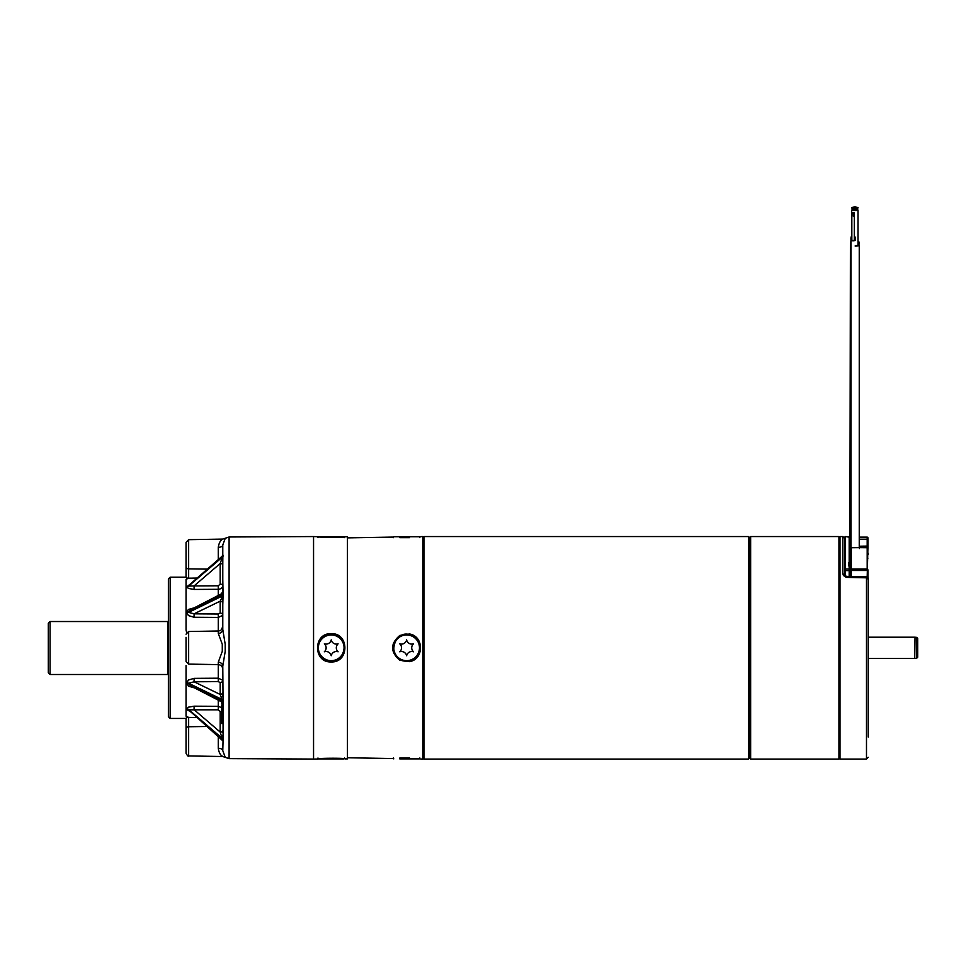 <?xml version="1.0" encoding="UTF-8"?>
<svg xmlns="http://www.w3.org/2000/svg" width="966" height="966" viewBox="0 0 966 966"><rect width="100%" height="100%" fill="white"/><g stroke="black" fill="none" stroke-linecap="round" stroke-linejoin="round"><path stroke-width="1.45" d="M419.848 537.651L419.473 536.746L393.766 536.746L393.391 537.651M868.253 737.034L868.253 578.924A1.763 1.111 180 0 0 866.49 577.813L866.49 759.071L839.997 759.071L839.997 536.553L842.823 536.553L844.586 538.316M844.586 575.458L844.586 552.552M868.253 579.648L866.514 576.738L846.325 576.388L846.288 577.39L866.49 577.813L866.514 577.185A1.763 1.739 -0 0 1 868.253 578.924L868.253 578.525A1.763 1.739 180 0 0 866.514 576.787L846.325 576.762L844.586 574.734L844.586 571.22L844.586 574.396M868.253 665.465L868.253 725.551M868.253 583.79L868.253 587.582M868.253 599.065L868.253 609.824M868.253 624.555L868.253 630.146M846.288 577.39L843.415 575.482L842.823 573.562L842.823 536.553M843.415 575.482A1.763 1.063 150.8 0 1 844.888 575.664L842.823 573.562M844.586 570.471L844.586 537.253L845.298 536.553L845.298 569.046L844.586 570.471L845.298 570.604L845.298 569.046L849.174 569.046L849.174 570.604L849.887 570.471L849.887 537.253L845.298 536.553M854.825 206.929L851.65 207.485L858.013 207.485L854.825 206.929M858.013 242.804A4.419 0.761 0 0 0 859.245 242.273A4.419 0.761 0 0 0 858.013 241.742M850.949 241.911A4.419 0.761 0 0 0 850.418 242.273A4.419 0.761 0 0 0 850.949 242.635M850.949 243.444A4.419 0.761 0 0 0 850.418 243.806A4.419 0.761 0 0 0 850.949 244.169M859.245 547.058L860.126 546.201L860.126 547.565M854.825 208.463L851.65 209.018L858.013 209.018L854.825 208.463M858.013 244.338A4.419 0.761 0 0 0 859.245 243.806A4.419 0.761 0 0 0 858.013 243.275M854.825 209.996L851.65 210.552L858.013 210.552L854.825 209.996M855.188 246.101A4.419 0.761 0 0 0 859.245 245.34A4.419 0.761 0 0 0 858.013 244.809M850.949 244.966A4.419 0.761 0 0 0 850.418 245.34A4.419 0.761 0 0 0 850.949 245.702M855.188 245.883L858.013 245.34L858.013 210.552M853.063 215.937L854.306 216.155L853.063 215.937M854.306 240.196L855.188 240.498L853.063 240.86L850.949 240.498L851.831 240.196M851.831 216.155L851.831 240.498L854.306 240.498L854.306 216.155M850.587 554.955L850.587 569.3L849.887 569.3L849.887 562.152M849.73 566.426L850.503 565.895M854.306 239.339L855.188 239.64L854.306 239.942M851.831 239.942L850.949 239.64L851.831 239.339M853.063 215.08L854.306 215.285L853.063 215.08M854.306 238.481L855.188 238.783L854.306 239.073M851.831 239.073L850.949 238.783L851.831 238.481M853.063 214.223L854.306 214.428L853.063 214.223M854.306 237.624L855.188 237.926L854.306 238.216M851.831 238.216L850.949 237.926L851.831 237.624M853.063 213.353L854.306 213.571L853.063 213.353M854.306 236.767L855.188 237.068L854.306 237.358M851.831 237.358L850.949 237.068L851.831 236.767M853.063 212.496L854.306 212.713L853.063 212.496M849.174 568.068L849.887 567.356L849.887 576.448L849.887 570.471M849.887 547.553L849.887 548.338M850.587 576.461L850.587 570.471L850.587 576.461M850.587 549.147L850.587 570.471L867.903 570.471L867.903 577.451L867.903 569.783M850.587 569.3L850.587 567.356M850.587 553.216L850.587 561.089M867.903 547.553L867.903 537.845A0.712 0.7 180 0 0 867.19 537.144L867.19 539.209L867.903 539.088M850.587 548.374A0.712 0.64 -0 0 1 851.3 547.734L867.19 547.565L867.903 548.374L867.903 546.08L860.126 546.201L859.426 548.531M850.587 548.265L851.3 547.565L867.19 547.734A0.712 0.64 -0 0 1 867.903 548.374L867.19 576.883M867.903 548.374L867.903 544.896M748.517 754.567L748.517 759.071L749.58 758.008L749.58 537.615L748.517 536.553L748.517 754.567M422.866 537.615L423.929 536.553L423.929 759.071L748.517 759.071M839.997 537.615L838.935 536.553L838.935 759.071L839.997 758.008M749.58 537.615L750.642 536.553L750.642 759.071L838.935 759.071M344.439 537.615L344.065 536.71L318.369 536.71L317.983 537.615M331.217 655.757A5.301 5.301 0 0 0 324.335 651.784A5.301 5.301 0 0 0 324.335 643.839A5.301 5.301 0 0 0 331.217 639.866A5.301 5.301 0 0 0 338.1 643.839A5.301 5.301 0 0 0 338.1 651.784A5.301 5.301 0 0 0 331.217 655.757M338.1 758.914L331.217 758.914L344.065 758.914L344.439 758.008M317.983 758.008L318.369 758.914L331.217 758.914M326.122 758.914L324.335 758.914M399.839 537.651C390.204 536.951 390.204 536.951 399.839 537.651L409.536 537.651C424.146 536.384 424.146 536.384 409.536 537.651L399.839 537.651M399.839 660.201C390.204 651.941 390.204 643.682 399.839 635.423L409.536 633.986C424.146 636.244 424.146 659.38 409.536 661.638L399.839 660.201M399.839 757.972C390.204 758.66 390.204 758.66 399.839 757.972L409.536 757.972C424.146 759.24 424.146 759.24 409.536 757.972L399.839 757.972M420.753 759.035L422.866 759.071L422.866 536.553L420.753 536.589M347.458 537.869L392.498 537.084M50.063 648.005L50.063 621.524L168.036 621.524L168.036 674.497L50.063 674.497L50.063 648.005M50.063 621.524L48.3 623.287L48.3 672.734L50.063 674.497M344.403 536.83L347.458 536.734L347.458 758.89L345.345 758.902C346.202 757.912 316.22 758.081 317.09 759.047L313.552 759.071L313.552 536.553L318.249 536.722M218.268 736.032L218.268 748.276A4.588 2.355 180 0 1 222.784 750.642L223.061 740.342A2.644 2.294 -0.4 0 0 222.397 739.388L188.756 710.167M194.359 607.783L188.382 609.461L186.776 612.215L188.382 615.571L194.081 617.262L218.268 617.419L218.268 633.394L222.277 644.274L222.289 651.35L218.268 662.229A4.588 3.936 180 0 1 222.784 666.166L222.784 669.209C222.518 666.455 221.021 664.922 218.268 664.62L218.268 678.192L194.081 678.349L188.382 680.052L186.776 682.865L188.382 686.162L194.359 687.84M186.052 637.306L186.052 661.456L188.648 664.101L188.648 631.51L218.268 631.003C219.656 629.953 220.369 632.947 222.784 626.403L222.784 615.354L218.268 617.419L218.268 614.002L194.081 613.833L188.599 612.372L190.568 609.727L221.347 593.873L222.397 594.404A2.644 1.316 -179.8 0 0 223.061 593.861L222.784 579.322M218.268 633.394A4.588 3.936 180 0 0 222.784 629.458L222.784 599.741A2.644 1.183 180 0 0 222.349 599.089A2.644 1.183 180 0 0 221.431 598.703L220.176 601.178A2.644 2.294 180 0 1 222.784 603.472M222.277 539.475L222.289 539.475C220.296 540.549 218.956 543.17 218.268 547.336A4.588 2.355 180 0 0 222.784 544.981L225.199 538.424M318.249 758.902L317.09 759.047M331.217 661.939C312.984 662.821 312.984 632.802 331.217 633.684C349.438 632.827 349.438 662.797 331.217 661.939L331.217 661.939M345.345 536.722C346.202 537.7 316.22 537.543 317.09 536.565M223.061 740.342L223.061 701.751A2.644 1.316 -0.2 0 0 222.397 701.207L221.431 701.787L190.568 685.884L188.599 683.252L194.081 681.791L218.268 681.622L218.268 678.192L222.784 680.269L222.784 666.166L225.211 651.338L225.199 644.274L222.784 629.458M189.843 584.454L186.776 586.773L188.382 588.439L194.081 589.429L194.081 585.927L188.599 586.108L188.998 585.191L222.083 556.247L222.784 555.076L222.784 544.981M186.776 586.471A2.644 2.294 179.5 0 0 188.599 585.794L222.397 556.223L221.431 557.128L222.397 556.223L222.397 557.128L220.176 563.552A2.644 1.328 180 0 1 220.622 563.576A2.644 1.328 180 0 1 222.784 564.881L222.856 554.774M222.784 696.957L222.784 692.151A2.644 2.294 0 0 1 220.176 694.445L222.397 701.207L188.599 683.795A2.644 1.34 0.3 0 0 186.776 683.397M221.721 707.704L218.268 706.315L194.081 706.182L188.382 707.184L186.776 708.839L189.843 711.169M222.784 594.175L222.784 586.459M186.776 612.215A2.644 1.34 179.7 0 0 188.599 611.816L222.397 594.404L221.431 598.703M194.081 589.429L218.268 589.296C221.009 589.043 222.518 587.763 222.784 585.456L222.784 564.881M186.776 612.746A2.644 1.316 -179.7 0 0 188.599 612.372L222.397 595.986A2.644 1.328 179.8 0 0 223.061 595.43L222.784 604.728L222.784 595.744M223.061 595.43L223.061 593.861M222.856 740.85L188.599 709.829L218.268 709.817L220.176 711.483L220.176 732.059A2.644 1.328 0 0 0 220.622 732.047A2.644 1.328 0 0 0 222.784 730.743L222.784 732.252M194.081 706.182L194.081 709.696L220.176 732.059L222.397 739.388M223.061 739.437A2.644 2.294 0.4 0 0 222.397 738.483L188.599 709.503A2.644 2.282 -0.5 0 0 186.776 708.839M223.061 701.751L222.784 666.166M223.061 700.193A2.644 1.328 0.2 0 0 222.397 699.638L188.599 683.252A2.644 1.316 -0.3 0 0 186.776 682.865M186.776 586.773A2.644 2.282 -179.5 0 0 188.599 586.108L222.397 557.128A2.644 2.294 179.6 0 0 223.061 556.187M222.397 556.223A2.644 2.294 -179.6 0 0 223.061 555.281M197.161 717.569L188.648 717.424L186.052 716.18L186.052 665.586M170.149 718.45L170.149 577.173L168.386 578.936L168.386 716.687L170.149 718.45L186.052 718.45L186.052 753.287C187.428 755.81 188.298 756.692 188.648 755.931L188.648 726.746A2.644 2.101 180 0 0 186.052 728.847L186.052 718.136L187.959 717.243M186.655 632.476L186.052 630.025L186.655 632.476M187.959 578.38L186.052 579.443L186.052 630.025M197.161 578.054L188.648 578.199L188.648 539.68L186.052 542.337L186.052 577.487L187.984 578.368M207.352 569.131L188.648 568.865A2.644 2.101 180 0 1 186.052 566.776L186.052 566.487M220.176 584.128L218.268 585.794L194.081 585.927L220.176 563.552L220.176 584.128A2.644 1.328 180 0 1 220.622 584.152A2.644 1.328 180 0 1 222.784 585.456M221.431 559.942L222.784 559.809M194.081 617.262L194.081 613.833L220.176 601.178L220.176 613.06L218.268 614.002M220.176 613.06A2.644 2.294 180 0 1 222.784 615.354M221.431 593.836A2.644 2.644 180 0 0 222.784 591.53L222.784 556.718M221.347 701.739L222.784 704.093A2.644 2.644 0 0 0 221.431 701.787M222.784 735.814L221.431 735.681M221.721 711.23A2.644 1.328 -0 0 1 220.622 711.471A2.644 1.328 -0 0 1 220.176 711.483M186.052 753.287L186.052 750.147M218.268 748.276C218.956 752.454 220.284 755.074 222.277 756.149L222.289 756.149M225.199 757.199L222.784 750.642M188.382 710.71L186.776 709.153A2.644 2.294 0.5 0 1 188.599 709.829M222.784 695.882A2.644 1.183 0 0 1 222.349 696.534A2.644 1.183 0 0 1 221.431 696.921M222.784 680.269A2.644 2.294 -0 0 1 220.176 682.564L220.176 694.445L194.081 681.791L194.081 678.349M222.784 705.24L221.721 705.24L221.721 706.049L222.784 706.049L222.784 722.991L221.721 723.546L222.784 723.546M222.784 723.377L221.721 723.377M222.784 705.337L221.721 705.337M221.721 701.98L221.721 703.96L222.772 703.96M221.721 706.049L221.721 722.991M222.784 704.999L221.721 705.24M399.743 758.878L419.473 758.878L419.848 757.972M406.626 639.866A5.301 5.301 0 0 0 413.508 643.839A5.301 5.301 0 0 0 413.508 651.784A5.301 5.301 0 0 0 406.626 655.757A5.301 5.301 0 0 0 399.743 651.784A5.301 5.301 0 0 0 399.743 643.839A5.301 5.301 0 0 0 406.626 639.866M916.734 637.379L917.7 638.429L917.7 657.182L916.734 658.244L916.734 637.379L915.031 637.222L914.717 658.401L915.031 637.222M868.253 554.363A1.763 1.739 180 0 0 867.903 553.313M867.903 552.926A1.763 1.739 -0 0 1 868.253 553.965A1.763 1.763 0 0 0 867.903 552.902M844.888 575.664A1.763 1.739 180 0 0 846.325 576.436M867.19 547.565L867.19 539.209L859.245 539.209M850.587 558.602A4.419 0.761 180 0 1 850.418 558.384L849.887 560.135M849.887 565.436L850.587 564.844M850.587 565.05L849.887 565.629M850.587 564.651L849.887 565.243L850.587 564.663M849.887 564.772L850.587 564.192M849.887 564.567L850.587 563.987M849.887 564.385L850.587 563.806L849.887 564.385M849.887 563.915L850.587 563.335M849.887 563.709L850.587 563.13M849.887 563.528L850.587 562.937L849.887 563.516M849.887 563.057L850.587 562.478M849.887 562.852L850.587 562.272M849.887 562.671L850.587 562.079L849.887 562.659M850.587 561.62L849.887 562.2M849.887 561.946L850.587 561.415M845.298 576.038L845.298 570.604L849.174 570.604L849.174 576.436M849.887 569.542L849.174 569.046L849.174 536.553M851.3 576.473L851.3 569.046L867.19 569.046L867.19 547.734M867.19 537.132L859.245 537.132L867.19 537.144L867.903 537.845M850.587 569.542L851.3 569.046L851.3 547.734M331.217 634.964A12.848 12.848 0 0 1 342.338 654.236A12.848 12.848 0 0 1 320.084 654.236A12.848 12.848 0 0 1 331.217 634.964M331.217 634.59A13.222 13.222 0 0 0 319.758 654.417A13.222 13.222 0 0 0 342.664 654.417A13.222 13.222 0 0 0 331.217 634.59M218.268 662.229L218.268 664.62L188.648 664.101M218.268 547.336L218.268 559.58M218.268 681.622L220.176 682.564M218.268 700.157L218.268 709.817M218.268 585.794L218.268 595.454M188.648 717.424L188.648 726.746L207.352 726.492M188.648 755.931L222.76 756.523L229.099 758.624L229.099 536.987L222.76 539.088L188.648 539.68M406.626 660.659A12.848 12.848 0 0 1 395.492 641.388A12.848 12.848 0 0 1 417.747 641.388A12.848 12.848 0 0 1 406.626 660.659M406.626 661.034A13.222 13.222 0 0 0 418.073 641.195A13.222 13.222 0 0 0 395.166 641.195A13.222 13.222 0 0 0 406.626 661.034M866.514 576.738L846.325 576.388L844.586 574.734M866.49 759.071L868.253 757.296M849.887 557.068L850.418 242.273M849.887 558.602L850.418 243.806M859.245 547.565L859.245 245.34M850.418 558.384L850.418 245.34M851.65 236.791L851.65 210.552M848.824 566.04L850.949 563.987M850.949 240.498L850.949 547.65M855.188 239.64L855.188 238.783M850.949 563.118L848.824 565.182M850.949 562.26L848.824 564.325M850.949 237.926L850.949 239.64M850.949 561.403L848.824 563.456M850.949 560.546L848.824 562.598M850.587 576.364L849.887 576.364M849.174 549.666L849.887 548.954M867.19 557.479L867.903 558.179M423.929 536.553L748.517 536.553M422.866 758.008L423.929 759.071M750.642 536.553L838.935 536.553M749.58 758.008L750.642 759.071M331.217 634.433C352.578 634.167 345.067 668.846 325.518 659.911C312.441 654.598 317.874 633.334 331.217 634.433M347.458 757.755L392.498 758.539M221.347 593.873L222.784 591.518M188.648 631.51L186.052 634.167M229.099 758.624L313.552 759.071M229.099 536.987L313.552 536.553M170.149 577.173L186.052 577.173M393.391 757.972L393.766 758.878M406.626 661.191C384.601 661.42 393.887 625.28 413.062 636.087C425.62 642.487 419.196 662.278 406.626 661.191M868.253 658.401L914.717 658.401M868.253 637.21L914.717 637.21M916.734 658.244L915.031 658.389"/></g></svg>
